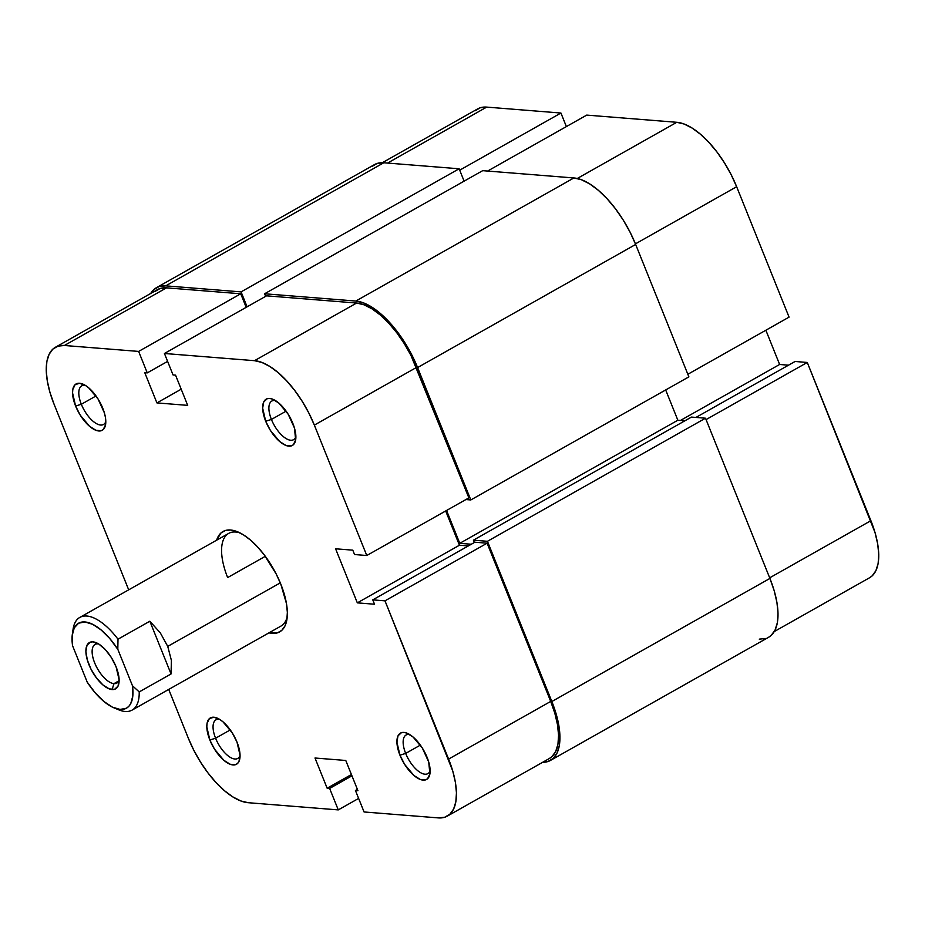 <?xml version="1.0" encoding="UTF-8"?>
<svg xmlns="http://www.w3.org/2000/svg" width="925" height="925" viewBox="0 0 925 925"><rect width="100%" height="100%" fill="white"/><g stroke="black" fill="none" stroke-linecap="round" stroke-linejoin="round"><path stroke-width="1.39" d="M215.583 738.219A22.165 9.817 -119.4 0 0 228.949 756.477A22.165 9.817 -119.4 0 0 240.049 755.621A22.165 9.817 60.6 0 1 237.794 758.431A22.165 9.817 60.6 0 1 215.583 738.219L230.279 729.918L215.583 738.219A22.165 9.817 60.6 0 1 215.999 719.812A22.165 9.817 60.6 0 1 219.572 719.326A22.165 9.817 -119.4 0 0 215.583 738.219L209.848 739.988L215.583 738.219M237.008 742.162A26.605 11.782 60.6 0 1 239.876 758.35A26.605 11.782 60.6 0 1 227.273 762.813A26.605 11.782 60.6 0 1 209.848 739.988L214.554 749.204L223.862 760.304L230.186 764.258L235.482 764.686L237.482 763.53L238.951 761.518L240.049 755.228L237.008 742.162L232.302 732.947L223.006 721.847L219.768 719.453L213.837 717.222L209.374 718.621L207.05 723.442L206.818 726.923L209.848 739.988A26.605 11.782 60.6 0 1 217.132 718.077A26.605 11.782 60.6 0 1 237.008 742.162M81.331 404.26A22.165 9.817 -119.4 0 0 94.697 422.505A22.165 9.817 -119.4 0 0 105.797 421.661A22.165 9.817 60.6 0 1 103.542 424.459A22.165 9.817 60.6 0 1 81.331 404.26L96.027 395.958L81.331 404.26A22.165 9.817 60.6 0 1 81.747 385.852A22.165 9.817 60.6 0 1 85.32 385.367A22.165 9.817 -119.4 0 0 81.331 404.26L75.596 406.029L81.331 404.26M102.756 408.203A26.605 11.782 60.6 0 1 105.623 424.39A26.605 11.782 60.6 0 1 93.02 428.842A26.605 11.782 60.6 0 1 75.596 406.029L80.302 415.244L89.609 426.344L95.934 430.298L101.23 430.726L103.23 429.57L105.566 424.748L105.392 417.244L104.363 412.828L98.05 398.987L88.754 387.887L85.516 385.494L79.585 383.262L75.122 384.661L72.797 389.483L72.566 392.963L75.596 406.029A26.605 11.782 60.6 0 1 82.88 384.106A26.605 11.782 60.6 0 1 102.756 408.203M405.67 753.413A22.165 9.817 -119.4 0 0 419.037 771.67A22.165 9.817 -119.4 0 0 430.148 770.814A22.165 9.817 60.6 0 1 427.882 773.624A22.165 9.817 60.6 0 1 405.67 753.413L420.366 745.111L405.67 753.413A22.165 9.817 60.6 0 1 406.087 735.005A22.165 9.817 60.6 0 1 409.659 734.519A22.165 9.817 -119.4 0 0 405.67 753.413L399.947 755.182L405.67 753.413M427.096 757.355A26.605 11.782 60.6 0 1 429.963 773.543A26.605 11.782 60.6 0 1 417.36 778.006A26.605 11.782 60.6 0 1 399.947 755.182L404.653 764.397L413.949 775.497L420.274 779.451L425.581 779.879L427.581 778.723L429.905 773.901L428.714 761.992L422.401 748.14L413.093 737.04L406.769 733.086L403.936 732.415L401.473 732.658L398.004 735.837L396.906 742.116L399.947 755.182A26.605 11.782 60.6 0 1 407.22 733.271A26.605 11.782 60.6 0 1 427.096 757.355M271.418 419.453A22.165 9.817 -119.4 0 0 284.784 437.71A22.165 9.817 -119.4 0 0 295.896 436.854A22.165 9.817 60.6 0 1 293.63 439.653A22.165 9.817 60.6 0 1 271.418 419.453L286.114 411.151L271.418 419.453A22.165 9.817 60.6 0 1 271.834 401.045A22.165 9.817 60.6 0 1 275.407 400.56A22.165 9.817 -119.4 0 0 271.418 419.453L265.695 421.222L271.418 419.453M292.843 423.396A26.605 11.782 60.6 0 1 295.711 439.583A26.605 11.782 60.6 0 1 283.108 444.035A26.605 11.782 60.6 0 1 265.695 421.222L270.401 430.437L279.697 441.537L286.022 445.492L291.329 445.919L293.329 444.763L295.653 439.942L294.462 428.021L288.149 414.18L278.841 403.08L272.517 399.126L269.684 398.455L267.221 398.698L263.752 401.866L262.654 408.156L265.695 421.222A26.605 11.782 60.6 0 1 272.968 399.299A26.605 11.782 60.6 0 1 292.843 423.396M280.772 584.045A57.639 25.53 60.6 0 1 286.97 619.126A57.639 25.53 60.6 0 1 268.955 632.85L277.465 632.839L281.801 630.341L284.969 625.971L286.843 619.9L287.351 612.362L286.484 603.643L280.772 584.045L276.147 573.916L264.272 554.931L257.462 546.802L250.421 540.027L243.414 534.835L236.708 531.459L230.579 530.002L225.238 530.545L220.902 533.043L216.647 540.188A57.639 25.53 60.6 0 1 237.702 531.852A57.639 25.53 60.6 0 1 280.772 584.045M227.654 577.57L265.302 556.318L227.654 577.57A53.199 23.564 60.6 0 1 228.66 533.401A53.199 23.564 60.6 0 1 240.037 532.927A53.199 23.564 -119.4 0 0 227.654 577.57M287.259 616.57A53.199 23.564 60.6 0 1 280.969 626.075L132.125 710.088A53.199 23.564 60.6 0 1 116.226 708.677M384.985 600.834L448.602 759.078L550.71 701.428L487.105 543.195L384.985 600.834L452.764 771.045L455.412 782.446L456.453 792.841L455.84 801.825L453.608 809.063L449.839 814.278L444.659 817.261L438.3 817.897L364.068 811.965L355.443 790.493L357.929 790.69L345.777 760.477L315.009 758.014L327.149 788.227L329.635 788.435L338.272 809.895L248.201 802.703L240.882 800.969L232.892 796.934L224.544 790.759L216.149 782.666L208.032 772.976L200.505 762.073L193.857 750.348L188.353 738.277L168.72 689.426L188.353 738.277A68.716 30.444 60.6 0 0 248.201 802.703L338.272 809.895L329.635 788.435L327.149 788.227L351.431 774.526L327.149 788.227L315.009 758.014L345.777 760.477L357.929 790.69L355.443 790.493L357.408 789.383L355.443 790.493L364.068 811.965L438.3 817.897A68.716 30.444 60.6 0 0 447.307 816.116L549.415 758.477A68.716 30.444 -119.4 0 0 550.71 701.428L487.105 543.195L474.883 542.223L372.775 599.862L384.985 600.834L372.775 599.862L374.533 604.233L372.775 599.862L474.883 542.223L487.105 543.195L384.985 600.834M164.43 353.489L266.539 295.838L356.611 303.042L254.502 360.681L164.43 353.489L254.502 360.681L261.821 362.415L269.811 366.45L278.159 372.625L286.553 380.718L294.67 390.396L302.197 401.311L308.846 413.036L314.35 425.107L366.774 555.509L354.553 554.538L352.795 550.167L335.59 548.791L357.328 602.857L374.533 604.233L357.328 602.857L459.447 545.218L445.677 510.97L459.447 545.218L468.316 545.923L459.447 545.218L357.328 602.857L335.59 548.791L352.795 550.167L354.553 554.538L366.774 555.509L468.882 497.87L410.954 355.397L404.306 343.672L396.79 332.757L388.673 323.068L380.279 314.986L371.919 308.8L363.93 304.776L356.611 303.042L266.539 295.838L164.43 353.489L173.056 374.949L164.43 353.489M358.623 798.414L338.272 809.895L358.623 798.414M549.288 758.546L551.947 756.638L555.717 751.424L557.96 744.186L558.561 735.19L557.521 724.795L554.873 713.395L550.71 701.428L448.602 759.078A68.716 30.444 60.6 0 1 447.307 816.116M55.396 347.268L157.504 289.629A68.716 30.444 -119.4 0 1 166.523 287.848L64.403 345.488L138.634 351.419L64.403 345.488A68.716 30.444 60.6 0 0 55.396 347.268A68.716 30.444 60.6 0 0 54.101 404.306L128.691 589.838L54.101 404.306L49.938 392.339L47.291 380.938L46.25 370.543L46.863 361.559L49.094 354.321L52.864 349.107L58.044 346.123L64.403 345.488L166.523 287.848L240.743 293.78L246.189 307.331L240.743 293.78L166.523 287.848L160.152 288.484L154.984 291.468M138.634 351.419L147.26 372.891L144.774 372.694L156.915 402.907L187.694 405.37L175.553 375.157L173.056 374.949L175.553 375.157L187.694 405.37L156.915 402.907L181.196 389.205L156.915 402.907L144.774 372.694L147.26 372.891L167.61 361.397L147.26 372.891L138.634 351.419L240.743 293.78L138.634 351.419M468.882 497.87L416.458 367.468L314.35 425.107L366.774 555.509L468.882 497.87M351.951 775.832L329.635 788.435L351.951 775.832M314.35 425.107L416.458 367.468A68.716 30.444 -119.4 0 0 356.611 303.042L254.502 360.681A68.716 30.444 60.6 0 1 314.35 425.107M371.885 166.5L377.215 163.413L383.794 162.765A70.936 31.427 -119.4 0 0 374.498 164.592L156.417 287.698A70.936 31.427 60.6 0 1 165.725 285.86L383.794 162.765L459.147 168.778L241.078 291.884L165.725 285.86L383.794 162.765L459.147 168.778L464.119 181.15L459.147 168.778L241.078 291.884L247.091 306.822L241.078 291.884L165.725 285.86L159.146 286.519L153.816 289.594L150.717 293.456A70.936 31.427 60.6 0 1 156.417 287.698M265.648 296.347L264.608 293.768L482.688 170.662L573.882 177.958L355.813 301.053L264.608 293.768L482.688 170.662L573.882 177.958L355.813 301.053A70.936 31.427 60.6 0 1 417.591 367.56L635.66 244.454A70.936 31.427 -119.4 0 0 573.882 177.958L581.443 179.739L589.688 183.902L598.313 190.284L606.973 198.632L615.356 208.634L623.126 219.896L629.983 231.99L635.66 244.454L417.591 367.56L470.813 499.951L688.882 376.857L635.66 244.454L688.882 376.857L470.813 499.951L465.899 499.558L470.813 499.951L411.903 355.096L405.046 342.99L397.288 331.728L388.905 321.727L380.233 313.378L371.619 307.007L363.363 302.845L355.813 301.053L264.608 293.768L265.648 296.347M446.567 510.473L459.771 543.322L677.852 420.228L665.676 389.957L677.852 420.228L459.771 543.322L471.299 544.247L459.771 543.322L446.567 510.473M684.905 420.783L677.852 420.228L684.905 420.783M474.352 542.524L473.403 540.177L691.472 417.083L473.403 540.177L487.44 541.298L705.509 418.204L691.472 417.083L705.509 418.204L487.44 541.298L551.843 701.52L769.912 578.426L705.509 418.204L769.912 578.426L551.843 701.52A70.936 31.427 60.6 0 1 550.502 760.408A70.936 31.427 60.6 0 1 542.628 762.304L547.785 761.587L553.115 758.5L557.012 753.123L559.324 745.654L559.949 736.369L558.873 725.639L556.133 713.88L551.843 701.52L487.44 541.298L473.403 540.177L474.352 542.524M550.502 760.408L768.582 637.302A70.936 31.427 -119.4 0 0 769.912 578.426L774.213 590.774L776.942 602.545L778.018 613.275L777.393 622.56L775.092 630.029L771.184 635.406L768.444 637.383M765.854 638.481L759.275 639.14M789.071 317.136L736.647 186.723L635.429 243.865L736.647 186.723L731.143 174.652L724.495 162.927L716.968 152.024L708.851 142.334L700.456 134.241L692.108 128.066L684.118 124.031L676.799 122.297L586.727 115.105L487.602 171.056L586.727 115.105L676.799 122.297L577.281 178.479L676.799 122.297A68.716 30.444 -119.4 0 1 736.647 186.723L789.071 317.136L687.853 374.267L789.071 317.136M382.372 162.696L477.693 108.884A68.716 30.444 -119.4 0 1 486.7 107.103L560.932 113.035L566.377 126.586L560.932 113.035L459.713 170.177L560.932 113.035L486.7 107.103L387.575 163.066L486.7 107.103L480.341 107.739L475.161 110.723M869.477 577.801L872.136 575.893L875.906 570.679L878.137 563.441L878.75 554.457L877.709 544.062L875.062 532.661L807.282 362.461L795.072 361.478L695.935 417.441L795.072 361.478L807.282 362.461L706.064 419.592L807.282 362.461L870.899 520.694L769.681 577.824L870.899 520.694A68.716 30.444 -119.4 0 1 869.604 577.732L774.283 631.544M788.505 365.19L779.625 364.473L765.865 330.237L779.625 364.473L680.499 420.436L779.625 364.473L788.505 365.19M97.981 643.881A22.165 9.817 -119.4 0 0 94.651 662.855A22.165 9.817 -119.4 0 0 113.96 683.633L112.098 689.564A26.605 11.782 60.6 0 1 88.927 664.624A26.605 11.782 60.6 0 1 92.916 641.857L97.981 643.881A22.165 9.817 60.6 0 1 98.64 643.962A22.165 9.817 -119.4 0 0 97.981 643.881L92.916 641.857L90.453 642.1L86.996 645.268L85.886 651.558L87.32 659.987L91.066 669.295L96.547 678.06L102.941 684.939L109.266 688.894L114.561 689.322L118.03 686.153L119.128 679.863L116.088 666.798L111.382 657.582L105.334 649.616L98.848 644.089L92.916 641.857A26.605 11.782 60.6 0 1 96.212 642.713A26.605 11.782 60.6 0 1 112.769 659.918A26.605 11.782 60.6 0 1 118.943 682.985A26.605 11.782 60.6 0 1 112.098 689.564L113.96 683.633A22.165 9.817 60.6 0 1 95.934 665.734A22.165 9.817 60.6 0 1 95.067 644.447A22.165 9.817 60.6 0 1 97.981 643.881M118.862 680.869L113.96 683.633L118.862 680.869M72.809 631.763A53.199 23.564 60.6 0 1 79.816 617.426A53.199 23.564 60.6 0 1 117.995 639.198L149.838 621.218L160.337 632.92L167.737 646.39L280.287 582.854L167.737 646.39L171.414 660.473L171.044 673.967L139.201 691.935A53.199 23.564 60.6 0 1 132.125 710.088M72.37 634.03A48.771 21.61 60.6 0 1 117.81 649.304L117.995 639.198A53.199 23.564 -119.4 0 0 73.087 629.197L72.37 634.03A48.771 21.61 60.6 0 0 72.555 645.685L72.185 635.533L74.266 627.832L78.637 623.184L84.927 621.982L92.639 624.306L101.16 629.983L109.774 638.539L117.81 649.304L132.46 685.737L132.83 695.889L130.749 703.59L128.829 706.33L126.378 708.238L120.088 709.44L112.376 707.116L103.854 701.439L95.24 692.883L87.204 682.118L72.555 645.685L87.204 682.118A48.771 21.61 60.6 0 0 114.052 707.879A48.771 21.61 60.6 0 0 132.46 685.737L117.81 649.304L117.995 639.198L149.838 621.218L171.044 673.967L139.201 691.935L132.46 685.737L139.201 691.935A53.199 23.564 -119.4 0 1 118.562 709.764L114.052 707.879M119.128 680.257A22.165 9.817 60.6 0 1 116.862 683.066A22.165 9.817 60.6 0 1 113.96 683.633A22.165 9.817 -119.4 0 0 119.128 680.257M167.737 646.39L171.414 660.473L171.044 673.967L149.838 621.218L160.337 632.92L167.737 646.39M79.816 617.426L228.66 533.401"/></g></svg>
